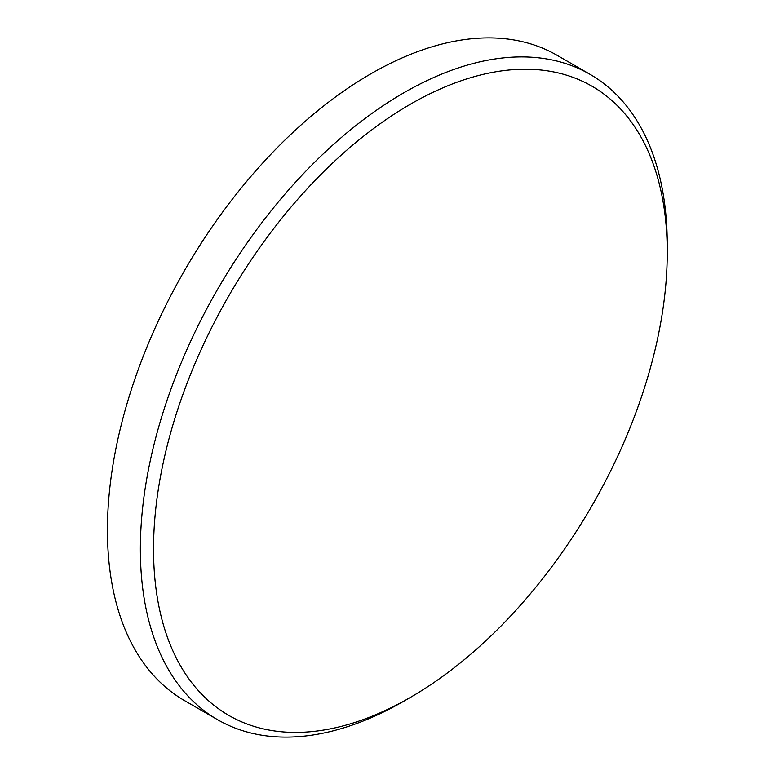 <?xml version="1.0" encoding="UTF-8"?>
<svg xmlns="http://www.w3.org/2000/svg" width="775" height="775" viewBox="0 0 775 775"><rect width="100%" height="100%" fill="white"/><g stroke="black" fill="none" stroke-linecap="round" stroke-linejoin="round"><path stroke-width="1.16" d="M403.814 701.201A372.562 215.101 -60 0 1 403.804 701.201L410.392 697.393A363.243 209.725 120 0 0 410.392 697.393A363.243 209.725 120 0 0 667.246 252.514A363.243 209.725 120 0 0 410.392 104.218A363.243 209.725 120 0 0 153.537 549.097A363.243 209.725 120 0 0 410.392 697.403L403.804 701.201A372.562 215.101 -60 0 1 217.523 719.655A372.562 215.101 -60 0 1 160.415 421.116A372.562 215.101 -60 0 1 403.804 92.806A372.562 215.101 -60 0 1 590.085 74.361A372.562 215.101 -60 0 1 667.246 244.91A372.562 215.101 -60 0 1 667.227 248.746M590.085 74.361L557.157 55.345A372.562 215.101 120 0 0 370.876 73.799A372.562 215.101 120 0 0 127.487 402.099A372.562 215.101 120 0 0 184.595 700.639L217.523 719.655M667.246 252.514L667.246 244.91"/></g></svg>
